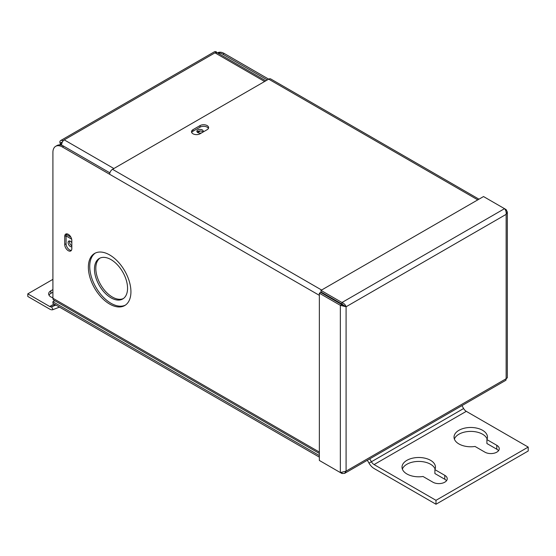 <?xml version="1.0" encoding="UTF-8"?>
<svg xmlns="http://www.w3.org/2000/svg" width="556" height="556" viewBox="0 0 556 556"><rect width="100%" height="100%" fill="white"/><g stroke="black" fill="none" stroke-linecap="round" stroke-linejoin="round"><path stroke-width="0.83" d="M111.005 259.61A23.408 13.511 -120 0 0 99.309 258.45A23.408 13.511 -120 0 0 95.715 277.201A23.408 13.511 -120 0 0 111.005 297.828A23.408 13.511 -120 0 0 122.709 298.989A23.408 13.511 -120 0 0 126.295 280.231A23.408 13.511 -120 0 0 111.005 259.61M100.004 258.088A23.408 13.511 -120 0 0 97.265 277.041A23.408 13.511 -120 0 0 112.368 297.043A23.408 13.511 -120 0 0 123.369 298.558M109.65 254.933A30.093 17.375 -120 0 0 94.603 253.439A30.093 17.375 -120 0 0 89.989 277.555A30.093 17.375 -120 0 0 109.65 304.069A30.093 17.375 -120 0 0 124.697 305.564A30.093 17.375 -120 0 0 129.312 281.447A30.093 17.375 -120 0 0 109.65 254.933M95.298 253.077A30.093 17.375 -120 0 0 91.538 277.388A30.093 17.375 -120 0 0 111.005 303.291A30.093 17.375 -120 0 0 125.357 305.147M68.277 250.7A5.018 2.898 -120 0 0 70.786 250.951A5.018 2.898 -120 0 0 71.821 248.65L71.821 240.463A5.018 2.898 -120 0 0 69.632 235.417A5.018 2.898 -120 0 0 65.768 234.069A5.018 2.898 -120 0 0 64.732 236.369L64.732 244.557A5.018 2.898 -120 0 0 68.277 250.7M66.539 233.84A5.018 2.898 -120 0 0 66.088 235.584L66.088 243.771A5.018 2.898 -120 0 0 69.632 249.915A5.018 2.898 -120 0 0 71.37 250.395M192.967 133.781A5.018 2.898 0 0 0 200.063 133.781L207.152 129.68A5.018 2.898 0 0 0 208.618 127.637A5.018 2.898 0 0 0 205.525 124.961A5.018 2.898 0 0 0 200.063 125.586L192.967 129.68A5.018 2.898 0 0 0 191.5 131.73A5.018 2.898 0 0 0 192.967 133.781M54.745 300.685L52.91 301.741L319.352 455.572M217.472 52.903L217.584 52.841A13.372 7.721 60 0 1 224.27 53.501L268.687 79.147A4.059 2.342 -60 0 1 270.716 78.945L478.966 199.18M62.362 146.979A13.372 7.721 -120 0 0 55.676 146.311L57.039 145.526A13.372 7.721 60 0 1 63.725 146.193L62.362 146.979L109.65 174.278A4.059 2.342 -60 0 1 112.52 169.302L268.687 79.147L477.778 199.861M109.879 172.84L63.725 146.193M319.352 453.453L53.751 300.108A4.059 2.342 -60 0 1 52.91 298.252L52.91 152.434A13.372 7.721 -120 0 1 55.676 146.311M191.688 132.516A5.018 2.898 180 0 1 192.967 131.251L200.063 127.157A5.018 2.898 180 0 1 208.437 128.422M224.27 53.501L222.914 54.286L267.325 79.925M222.914 54.286A13.372 7.721 -120 0 0 217.771 53.07M319.352 457.143L52.91 303.312L52.91 301.741M507.329 211.989L507.329 377.795L506.141 378.733L506.141 214.366L346.089 306.766L340.348 305.334L341.711 304.549L346.089 306.766C345.512 304.896 344.136 303.479 341.975 302.513L341.975 304.083L320.979 291.963L320.979 290.392L341.975 302.513L504.514 208.674C505.842 210.112 506.384 212.01 506.141 214.366L507.329 211.989L506.141 209.612L505.453 210.008M344.734 305.988L341.975 304.083M320.979 290.392L483.518 196.553L506.141 209.612M346.089 306.766L346.089 471.14L506.141 378.733L505.925 380.234L344.63 473.358L346.089 471.14L340.348 472.579L319.352 460.451L319.352 293.207L340.348 305.334L340.348 472.579M341.975 472.718L341.975 473.517L344.63 473.358M341.975 473.517L320.979 461.39M341.711 304.549L320.708 292.421L319.352 293.207M48.997 295.153A7.52 4.344 180 0 1 50.853 293.387L52.91 292.199M52.91 297.759A7.52 4.344 180 0 1 50.853 296.918A7.52 4.344 180 0 1 48.65 293.846A7.52 4.344 180 0 1 50.853 290.774L52.91 289.593M55.954 305.07L51.548 306.794L53.001 309.636L59.471 307.1M55.246 304.66L51.548 306.794A4.01 2.314 -120 0 1 49.727 306.509L27.8 293.846L27.8 296.459L49.727 309.122A7.214 4.163 -120 0 0 53.001 309.636M27.8 293.846L52.91 279.355M69.597 240.963A3.211 1.856 -120 0 0 69.458 241.784A3.211 1.856 -120 0 0 71.821 245.766M71.821 246.732A3.211 1.856 60 0 1 69.41 245.696A3.211 1.856 60 0 1 68.103 242.569A3.211 1.856 60 0 1 68.763 241.095A3.211 1.856 60 0 1 71.821 242.701M200.341 130.973L197.693 132.502M66.088 235.946L71.661 239.163M66.247 234.465L70.883 237.148M202.85 132.168A3.211 1.856 0 0 0 203.267 131.251A3.211 1.856 0 0 0 201.286 129.541A3.211 1.856 0 0 0 197.79 129.944A3.211 1.856 0 0 0 196.852 131.251A3.211 1.856 0 0 0 201.647 132.863M197.151 132.036A3.211 1.856 180 0 1 197.79 131.508A3.211 1.856 180 0 1 202.968 132.036M62.314 142.134A2.141 1.237 -120 0 0 61.653 142.204A2.141 1.237 -120 0 0 61.209 143.177L59.846 142.399A4.059 2.342 -120 0 1 60.687 140.536L214.463 51.757A4.059 2.342 60 0 1 216.492 51.958L214.977 52.834L217.146 52.709L265.81 80.808M62.724 141.432L62.724 140.737A4.059 2.342 -120 0 0 60.687 140.536M216.492 52.5L216.492 51.958M62.724 140.737L64.232 139.862L113.869 168.524M61.209 143.177L62.063 142.684M61.82 145.318L61.633 144.991C61.709 142.829 62.578 141.12 64.232 139.862L214.977 52.834L264.614 81.489M60.319 142.663L60.173 143.337L61.362 145.144L63.342 145.985M454.377 439.08A16.715 9.654 180 0 1 465.963 431.797A16.715 9.654 180 0 1 482.573 434.215A16.715 9.654 180 0 1 487.119 439.08M486.91 439.594L496.793 445.3A8.396 4.851 180 0 1 499.253 448.734A8.396 4.851 180 0 1 494.069 453.209A8.396 4.851 180 0 1 484.915 452.16L475.032 446.454A16.715 9.654 180 0 1 458.929 443.952A16.715 9.654 180 0 1 454.03 437.127A16.715 9.654 180 0 1 464.35 428.21A16.715 9.654 180 0 1 482.573 430.302A16.715 9.654 180 0 1 487.466 437.127A16.715 9.654 180 0 1 486.91 439.594L486.91 443.514L496.793 449.22A8.396 4.851 180 0 1 498.537 450.694M402.363 469.111A16.715 9.654 180 0 1 413.949 461.827A16.715 9.654 180 0 1 430.559 464.246A16.715 9.654 180 0 1 435.105 469.111M434.896 469.625L444.779 475.331A8.396 4.851 180 0 1 447.239 478.765A8.396 4.851 180 0 1 442.055 483.24A8.396 4.851 180 0 1 432.902 482.191L423.019 476.485A16.715 9.654 180 0 1 406.916 473.976A16.715 9.654 180 0 1 402.016 467.151A16.715 9.654 180 0 1 412.337 458.234A16.715 9.654 180 0 1 430.559 460.326A16.715 9.654 180 0 1 435.452 467.151A16.715 9.654 180 0 1 434.896 469.625L434.896 473.545L444.779 479.251A8.396 4.851 180 0 1 446.524 480.725M461.946 405.623L463.614 408.521A5.351 3.086 60 0 0 466.289 411.343L528.2 447.087L528.2 451.006L435.994 504.243L374.084 468.499A10.147 5.859 -120 0 1 369.01 463.141L367.335 460.243M369.01 463.141L371.408 461.758L369.74 458.86M463.614 408.521L371.408 461.758A5.351 3.086 -120 0 0 374.084 464.58L435.994 500.324L435.994 504.243M528.2 447.087L435.994 500.324M52.91 298.252L319.352 452.077M319.352 295.347L109.65 174.278M112.52 169.302L321.618 290.024M200.063 127.157L200.063 125.586M192.967 131.251L192.967 129.68M66.088 235.584L64.732 236.369M66.088 243.771L64.732 244.557M50.853 290.774L50.853 293.387M49.727 306.509L54.085 303.993M466.289 411.343L374.084 464.58M444.779 475.331L444.779 479.251M496.793 445.3L496.793 449.22M60.173 143.337L60.173 144.942"/></g></svg>
